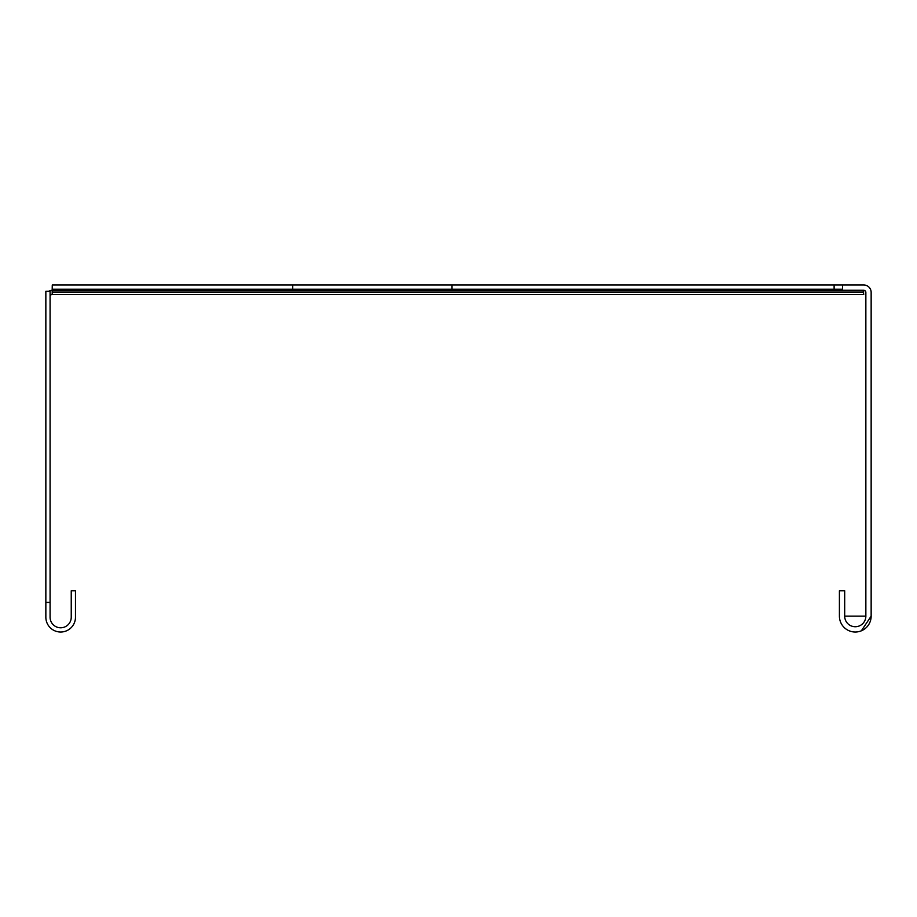 <?xml version="1.0" encoding="UTF-8"?>
<svg xmlns="http://www.w3.org/2000/svg" width="917" height="917" viewBox="0 0 917 917"><rect width="100%" height="100%" fill="white"/><g stroke="black" fill="none" stroke-linecap="round" stroke-linejoin="round"><path stroke-width="1.38" d="M50.08 296.615A2.121 2.121 0 0 1 52.2 294.495L863.745 294.495L863.149 290.265M52.2 290.265L52.2 294.495L52.2 290.265A6.35 6.35 0 0 0 48.693 291.319M45.85 602.4L45.85 617.21A14.81 14.81 0 0 0 60.66 632.019A14.81 14.81 0 0 0 75.481 617.21L75.481 590.754L71.239 590.754L71.239 617.21A10.58 10.58 0 0 1 60.66 627.79A10.58 10.58 0 0 1 50.08 617.21L50.08 291.319L45.85 291.319L45.85 602.4L50.08 602.4M52.28 284.981L52.223 290.448A821.07 580.587 0 0 0 52.212 292.019L52.212 289.027A821.07 580.587 0 0 1 52.223 287.457L52.28 284.981L842.585 284.981L842.585 290.265L863.745 290.265L863.745 290.861M52.223 287.457L52.223 290.448L862.805 290.265M52.28 289.21L842.585 289.21M451.921 284.981L451.921 289.21M834.115 284.981L834.115 289.21M842.585 284.981L863.745 284.981A7.405 7.405 0 0 1 871.15 292.385L871.15 616.155L861.35 630.816M865.854 292.385L865.235 290.884L863.745 290.265A2.121 2.121 0 0 1 865.854 292.385L865.854 616.155L844.695 616.155L844.695 590.754L839.41 590.754L839.41 616.155A15.876 15.876 0 0 0 855.274 632.019A15.876 15.876 0 0 0 871.15 616.155M865.854 616.155A10.58 10.58 0 0 1 855.274 626.735A10.58 10.58 0 0 1 844.695 616.155M52.212 292.019L863.745 292.019M292.683 284.981L292.683 289.21"/></g></svg>

